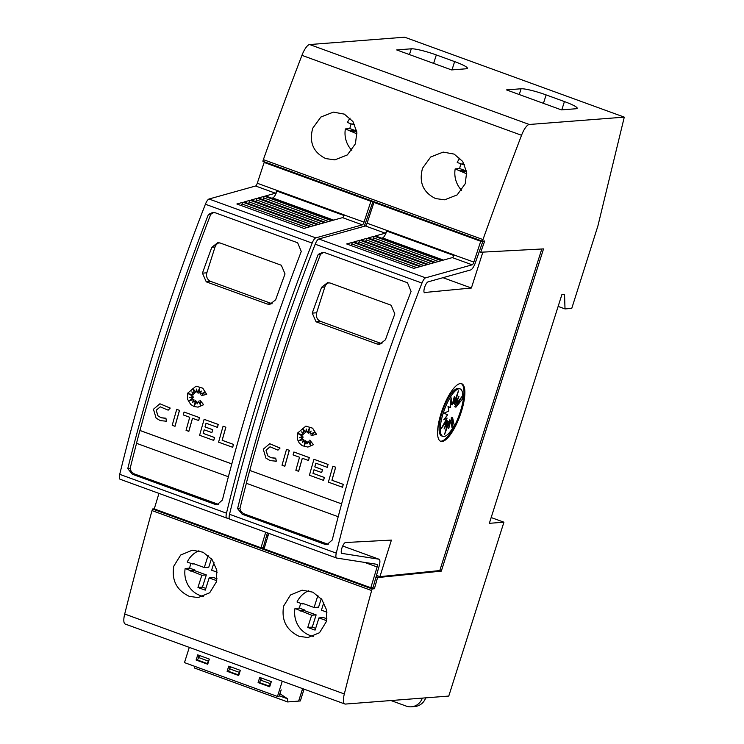 <?xml version="1.0" encoding="UTF-8"?>
<svg xmlns="http://www.w3.org/2000/svg" width="744" height="744" viewBox="0 0 744 744"><rect width="100%" height="100%" fill="white"/><g stroke="black" fill="none" stroke-linecap="round" stroke-linejoin="round"><path stroke-width="1.12" d="M373.06 201.364L365.899 221.74A8.175 2.483 -70 0 1 365.797 222.084A8.175 2.483 -70 0 1 364.011 226.353M275.419 193.208A2.725 0.828 110 0 0 277.066 190.576A2.725 0.828 110 0 0 277.103 190.464L344.202 214.895A2.725 0.828 -70 0 1 344.174 215.007A2.725 0.828 -70 0 1 342.528 217.639L332.726 220.373L265.627 195.951L275.419 193.208L255.592 186A2.725 0.828 110 0 0 257.238 183.368A2.725 0.828 110 0 0 257.275 183.247L277.103 190.464L276.908 191.087L343.998 215.509M229.273 518.466L226.892 518.094A6.817 2.074 -70 0 1 226.771 518.066A6.817 2.074 -70 0 1 226.483 513.183A681.402 206.999 -70 0 1 264.325 378.529A681.402 206.999 -70 0 1 312.154 243.102A6.817 2.074 -70 0 1 315.791 237.875L362.356 224.855A2.725 0.828 110 0 0 364.002 222.224A2.725 0.828 110 0 0 364.03 222.112L370.912 201.298L372.549 201.178M255.592 186L209.027 199.011A6.817 2.074 110 0 0 205.4 204.237A681.402 206.999 110 0 0 157.57 339.673A681.402 206.999 110 0 0 119.719 474.328A6.817 2.074 110 0 0 120.017 479.21A6.817 2.074 110 0 0 120.137 479.238M163.671 341.887A681.402 206.999 -70 0 1 208.404 214.449L212.7 212.449L215.304 212.793L297.656 242.777L301.264 251.472A681.402 206.999 110 0 0 257.619 376.083A681.402 206.999 110 0 0 222.41 500.042L217.257 504.59L214.718 504.227L132.367 474.254L127.773 468.646A681.402 206.999 -70 0 1 163.671 341.887M271.82 198.211L272.723 197.951A6.817 2.074 110 0 0 276.824 191.375A6.817 2.074 110 0 0 276.908 191.087M223.079 426.228L225.878 427.223A681.402 206.999 110 0 0 222.186 440.29L233.486 444.401A681.402 206.999 110 0 0 232.686 447.293L218.578 442.178A681.402 206.999 -70 0 1 223.079 426.228L225.823 427.233A681.402 206.999 110 0 0 222.131 440.29L233.43 444.401A681.402 206.999 110 0 0 232.63 447.293M188.399 393.743L193.096 396.282L189.85 397.64L193.226 397.677L189.302 400.7M193.226 397.677L189.227 400.718L193.905 399.547L192.631 402.346M193.849 399.547L192.557 402.402L195.337 400.579L194.649 405.285M195.272 400.588L194.565 405.461L196.472 401.258L197.179 403.871M196.472 401.258L197.151 403.955L198.36 401.165L200.629 405.099M198.304 401.174L200.648 405.229L199.969 400.16L203.624 404.727L197.96 407.117L194.138 406.559L190.743 404.494L187.6 399.323L187.627 393.204L196.063 386.155L202.74 388.219L206.637 394.394L201.308 395.641L205.018 392.2L200.35 394.162A681.402 206.999 -70 0 1 201.28 391.037L198.853 393.278L199.69 387.791L197.578 392.813L196.444 389.084L195.923 392.544L192.882 388.377L194.426 393.446L191.84 391.883L193.487 394.757L188.297 393.716L193.04 396.282L189.794 397.649L193.17 397.677M196.1 386.155L202.805 388.21L206.693 394.385L201.308 395.641M204.981 392.237L200.35 394.162M201.261 391.102L198.853 393.278M199.662 387.996L197.578 392.813M196.481 389.205L195.923 392.544M192.984 388.507L194.426 393.446M191.924 391.939L193.487 394.757M159.913 403.769L170.237 408.075L168.163 410.167L160.239 406.819L156.203 410.242L157.849 415.794L161.123 417.747L165.893 418.193L166.47 421.216L160.313 420.63L156.091 418.119L153.45 409.247L159.913 403.769L170.181 408.084L168.163 410.167M160.267 406.819L156.259 410.242L157.905 415.784L161.178 417.737L165.112 418.295M165.893 418.193L166.526 421.216L165.447 421.346M176.719 409.358L179.527 410.353A681.402 206.999 110 0 0 175.017 426.303L172.217 425.308A681.402 206.999 -70 0 1 176.719 409.358L179.471 410.353A681.402 206.999 110 0 0 174.961 426.303M184.084 412.037L199.504 417.626A681.402 206.999 110 0 0 198.676 420.518L192.473 418.286A681.402 206.999 110 0 0 188.799 431.343L186.056 430.339A681.402 206.999 -70 0 1 189.729 417.282L183.266 414.929A681.402 206.999 -70 0 1 184.084 412.037L199.448 417.626A681.402 206.999 110 0 0 198.62 420.518M192.519 418.305A681.402 206.999 110 0 0 188.855 431.334L188.799 431.343M206.097 423.243A681.402 206.999 110 0 0 205.056 426.917L212.71 429.697A681.402 206.999 110 0 0 211.891 432.589L204.182 429.809A681.402 206.999 110 0 0 203.177 433.389L214.514 437.519A681.402 206.999 110 0 0 213.705 440.411L199.625 435.277A681.402 206.999 -70 0 1 204.126 419.337L218.206 424.461A681.402 206.999 110 0 0 217.388 427.354L206.051 423.224A681.402 206.999 110 0 0 205 426.917L212.654 429.707A681.402 206.999 110 0 0 211.835 432.599M204.228 429.827A681.402 206.999 110 0 0 203.233 433.389L214.57 437.509A681.402 206.999 110 0 0 213.761 440.402L213.705 440.411M204.126 419.337L218.262 424.452A681.402 206.999 110 0 0 217.443 427.344L217.388 427.354M213.881 212.468L210.757 214.272A681.402 206.999 110 0 0 166.024 341.71A681.402 206.999 110 0 0 139.965 430.469L231.812 463.903M136.552 443.322A681.402 206.999 110 0 0 130.126 468.46L127.773 468.646M130.07 468.078C130.553 470.971 132.107 472.97 134.72 474.068L218.411 504.367M364.56 562.39L377.124 566.965A2.725 0.828 110 0 0 377.162 566.854A2.725 0.828 110 0 0 377.199 564.361A2.725 0.828 110 0 0 377.143 564.352L336.707 558.065A6.817 2.074 -70 0 1 336.586 558.028A6.817 2.074 -70 0 1 336.288 553.145A681.402 206.999 -70 0 1 374.139 418.491A681.402 206.999 -70 0 1 421.969 283.064A6.817 2.074 -70 0 1 425.596 277.838L472.161 264.817A2.725 0.828 110 0 0 473.807 262.186A2.725 0.828 110 0 0 473.844 262.074L480.726 241.27L482.363 241.14M341.673 553.35L378.919 559.2A8.175 2.483 -70 0 1 379.059 559.237A8.175 2.483 -70 0 1 378.956 566.714A8.175 2.483 -70 0 1 378.845 567.049L373.051 587.555L370.819 587.732L377.124 566.965M541.799 248.998L439.788 570.564L379.924 576.646L391.409 540.098L345.616 542.516A5.785 1.758 110 0 0 341.896 548.133A5.785 1.758 110 0 0 341.822 553.424A5.785 1.758 110 0 0 341.989 553.462M424.257 292.532L471.38 288.021L482.875 252.104M482.94 241.14L475.704 261.711A8.175 2.483 -70 0 1 475.602 262.046A8.175 2.483 -70 0 1 470.673 269.942L428.153 281.837A5.785 1.758 110 0 0 424.592 287.435A5.785 1.758 110 0 0 424.517 292.727A5.785 1.758 110 0 0 424.843 292.755M385.234 233.179A2.725 0.828 110 0 0 386.871 230.547A2.725 0.828 110 0 0 386.908 230.435L454.017 254.857A2.725 0.828 -70 0 1 453.98 254.969A2.725 0.828 -70 0 1 452.333 257.601L442.541 260.344L375.432 235.922L385.234 233.179L365.406 225.962A2.725 0.828 110 0 0 367.052 223.33A2.725 0.828 110 0 0 367.08 223.219L386.908 230.435L386.722 231.059L453.803 255.471M365.406 225.962L318.841 238.982A6.817 2.074 110 0 0 315.205 244.209A681.402 206.999 110 0 0 267.375 379.635A681.402 206.999 110 0 0 229.533 514.29A6.817 2.074 110 0 0 229.822 519.173A6.817 2.074 110 0 0 229.943 519.2M273.476 381.858A681.402 206.999 -70 0 1 318.209 254.42L322.505 252.411L325.109 252.765L407.47 282.739L411.069 291.434A681.402 206.999 110 0 0 367.424 416.054A681.402 206.999 110 0 0 332.224 540.014L327.062 544.552L324.533 544.199L242.172 514.225L237.578 508.608A681.402 206.999 -70 0 1 273.476 381.858M381.626 238.173L382.528 237.922A6.817 2.074 110 0 0 386.638 231.338A6.817 2.074 110 0 0 386.722 231.059M332.894 466.2L335.693 467.195A681.402 206.999 110 0 0 331.991 480.252L343.3 484.363A681.402 206.999 110 0 0 342.491 487.255L328.383 482.149A681.402 206.999 -70 0 1 332.894 466.2L335.637 467.195A681.402 206.999 110 0 0 331.936 480.261L343.244 484.372A681.402 206.999 110 0 0 342.435 487.264M298.204 433.706L302.901 436.244L299.655 437.612L303.031 437.639L299.107 440.662M303.031 437.639L299.032 440.681L303.71 439.509L302.445 442.317M303.654 439.518L302.362 442.364L305.142 440.55L304.454 445.247M305.087 440.55L304.38 445.433L306.277 441.229L306.993 443.833M306.277 441.229L306.956 443.917L308.165 441.136L310.434 445.061M308.109 441.136L310.453 445.191L309.783 440.123L313.438 444.689L307.886 447.079L302.185 445.684L299.181 442.922L297.405 439.295L297.442 433.166L305.877 426.117L312.554 428.181L316.442 434.357L311.122 435.603L314.824 432.171L310.155 434.124A681.402 206.999 -70 0 1 311.085 431.009L308.667 433.25L309.495 427.763L307.384 432.785L306.258 429.056L305.728 432.515L302.696 428.339L304.231 433.408L301.646 431.846L303.301 434.728L298.102 433.687L302.845 436.254L299.599 437.612L302.975 437.649M305.877 426.117L312.61 428.181L316.498 434.357L311.122 435.603M314.786 432.208L310.155 434.124M311.066 431.074L308.667 433.25M309.467 427.967L307.384 432.785M306.296 429.176L305.728 432.515M302.789 428.479L304.231 433.408M301.738 431.901L303.301 434.728M269.756 443.731L280.042 448.046L277.977 450.139L270.044 446.781L266.008 450.213L267.654 455.756L270.928 457.709L275.708 458.164L276.275 461.187L270.118 460.601L265.896 458.081L263.264 449.209L269.719 443.731L279.986 448.046L277.977 450.139M270.072 446.781L266.064 450.204L267.71 455.756L270.983 457.709L274.917 458.258M275.708 458.164L276.331 461.178L275.233 461.317M286.533 449.329L289.332 450.315A681.402 206.999 110 0 0 284.831 466.265L282.032 465.27A681.402 206.999 -70 0 1 286.533 449.329L289.276 450.325A681.402 206.999 110 0 0 284.775 466.274M293.899 452.008L309.309 457.588A681.402 206.999 110 0 0 308.49 460.48L302.287 458.248A681.402 206.999 110 0 0 298.604 471.305L295.861 470.31A681.402 206.999 -70 0 1 299.534 457.253L293.071 454.9A681.402 206.999 -70 0 1 293.899 452.008L309.253 457.597A681.402 206.999 110 0 0 308.435 460.49M302.334 458.267A681.402 206.999 110 0 0 298.66 471.305L298.604 471.305M315.902 463.205A681.402 206.999 110 0 0 314.861 466.879L322.515 469.669A681.402 206.999 110 0 0 321.696 472.561L313.987 469.771A681.402 206.999 110 0 0 312.982 473.361L324.319 477.481A681.402 206.999 110 0 0 323.519 480.373L309.43 475.249A681.402 206.999 -70 0 1 313.94 459.299L328.02 464.423A681.402 206.999 110 0 0 327.193 467.316L315.856 463.187A681.402 206.999 110 0 0 314.805 466.888L322.459 469.669A681.402 206.999 110 0 0 321.641 472.561M314.042 469.789A681.402 206.999 110 0 0 313.038 473.351L324.375 477.481A681.402 206.999 110 0 0 323.575 480.373L323.519 480.373M313.94 459.299L328.076 464.423A681.402 206.999 110 0 0 327.248 467.316L327.193 467.316M323.687 252.43L320.571 254.234A681.402 206.999 110 0 0 275.838 381.672A681.402 206.999 110 0 0 249.779 470.441L341.617 503.874L249.779 470.441M246.357 483.293A681.402 206.999 110 0 0 239.931 508.431L237.578 508.608M239.875 508.04C240.358 510.933 241.912 512.932 244.534 514.039L328.225 544.338M354.339 124.295L352.712 124.415L347.411 122.49A23.845 22.506 85.6 0 1 350.099 118.147M356.99 133.874L345.374 128.935L349.866 128.582A23.845 22.506 85.6 0 1 350.666 125.28A23.845 22.506 85.6 0 1 351.168 123.857M312.731 128.219L320.887 117.022L333.377 112.121L344.333 114.13L352.916 121.495L356.85 132.125L355.437 143.759L347.318 154.957L334.893 159.848L325.826 158.612C313.298 152.492 308.937 142.355 312.731 128.219M464.144 164.257L462.517 164.387L457.225 162.462A23.845 22.506 85.6 0 1 459.904 158.109M466.795 173.845L455.179 168.897L459.671 168.553A23.845 22.506 85.6 0 1 460.471 165.252A23.845 22.506 85.6 0 1 460.973 163.829M422.546 168.191L430.702 156.984L443.182 152.092L454.138 154.101L462.722 161.467L466.655 172.097L465.242 183.731L457.132 194.919L444.707 199.811L435.631 198.583C423.113 192.454 418.751 182.327 422.546 168.191M194.138 563.85L192.51 563.971L187.218 562.046A23.845 22.506 85.6 0 1 198.936 550.755M201.829 575.27L206.321 574.917L202.452 587.118L197.96 587.462L201.829 575.27L185.172 568.481L189.664 568.137A23.845 22.506 85.6 0 1 190.464 564.836A23.845 22.506 85.6 0 1 190.966 563.413M173.817 566.128L180.68 555.033L192.305 550.197L203.075 552.215L212.049 559.544L216.82 570.118L216.523 581.669L209.706 592.763L198.146 597.59L189.255 596.344C176.588 590.225 171.446 580.153 173.817 566.128M303.943 603.812L302.315 603.942L297.023 602.008A23.845 22.506 85.6 0 1 308.751 590.717M311.643 615.232L316.135 614.888L312.266 627.08L307.774 627.434L311.643 615.232L294.987 608.452L299.469 608.108A23.845 22.506 85.6 0 1 300.278 604.807A23.845 22.506 85.6 0 1 300.781 603.375M283.631 606.09L290.486 594.995L302.111 590.169L312.88 592.187L321.854 599.515L326.635 610.08L326.337 621.631L319.511 632.726L307.951 637.552L299.069 636.306C286.403 630.187 281.251 620.115 283.631 606.09M461.233 383.588A30.662 9.319 -70 0 1 460.415 411.413A30.662 9.319 -70 0 1 440.29 441.136M441.118 413.311A30.662 9.319 -70 0 1 461.708 383.718A30.662 9.319 -70 0 1 461.327 411.748A30.662 9.319 -70 0 1 440.736 441.341A30.662 9.319 -70 0 1 441.118 413.311M443.192 413.283A25.25 7.673 -70 0 1 460.155 388.907A25.25 7.673 -70 0 1 462.638 398.849L455.923 407.173L461.782 396.803L455.849 404.634L458.974 396.301L455.105 403.313L458.434 390.833L453.812 403.406L454.305 396.664L452.175 404.913L451.031 397.64L450.436 407.591L448.009 406.382L448.865 411.041L443.908 413.227L447.693 414.733L443.759 419.765L447.107 418.109L441.248 428.479L447.191 420.648L444.056 428.981L447.925 421.969L444.596 434.45L449.218 421.876L448.725 428.618L450.855 420.369L451.999 427.642L452.594 417.682L454.231 425.363A25.25 7.673 -70 0 1 442.875 436.365A25.25 7.673 -70 0 1 443.192 413.283M442.875 436.365L441.657 435.928A25.25 7.673 -70 0 1 441.973 412.836A25.25 7.673 -70 0 1 458.936 388.47L460.155 388.907M450.436 407.591L448.037 406.559M452.175 404.913L450.957 404.466L450.715 402.932M452.678 402.997L453.812 403.406M453.998 402.904L455.105 403.313M455.849 404.634L454.621 404.187L454.975 403.257M455.923 407.173L454.705 406.726L456.026 404.392M445.098 418.054L447.107 418.109M445.786 420.444L447.191 420.648M446.837 421.578L447.925 421.969M447.814 421.932L448 421.43L449.218 421.876M449.134 421.848L449.636 419.923L450.855 420.369M451.097 421.904L451.376 417.245L452.594 417.682M422.341 698.114A13.625 12.862 85.6 0 1 411.348 706.8L414.715 706.54A13.625 12.862 -94.4 0 0 425.708 697.853M411.348 706.8A13.625 12.862 85.6 0 1 406.215 706.093L390.963 700.541M489.338 523.32L503.93 522.195L448.772 696.068L345.421 704.066A13.625 4.139 -70 0 1 344.844 703.991A13.625 4.139 -70 0 1 344.323 693.957A1567.236 476.104 -70 0 1 371.637 590.541L372.149 588.923L374.399 588.755L377.571 577.577L441.313 571.122L543.529 248.905L480.754 252.235L484.707 241L482.465 241.177L482.977 239.568A1567.236 476.104 -70 0 1 521.544 135.278A13.625 4.139 -70 0 1 529.272 124.481L624.281 117.134L597.897 225.962L571.755 308.397L565.012 308.918L564.547 294.503L561.85 294.708L489.338 523.32M491.17 517.545L503.93 522.195M302.696 688.656L298.66 701.043M194.333 666.196L194.742 668.093M189.302 647.382L184.475 662.606L277.447 696.449L282.274 681.216M304.073 689.149L300.325 700.96L298.753 701.081M194.603 668.075L287.575 701.918L287.612 698.802L279.949 693.743L281.176 689.874L279.019 696.328L277.447 696.449M287.714 701.936L298.642 701.09L302.594 688.619M271.318 681.644L259.73 677.431L258.094 682.583L269.681 686.796L271.318 681.644M227.106 671.302L238.694 675.515L240.331 670.363L228.743 666.15L227.106 671.302L228.492 671.19M196.109 660.021L207.706 664.234L209.343 659.091L197.746 654.869L196.109 660.021L197.495 659.909M279.205 695.742L287.612 698.802M223.014 678.398L219.35 677.068M263.032 692.962L259.368 691.632M254.002 689.679L250.347 688.349M228.38 680.351L232.044 681.681M198.602 657.008L199.122 655.371M229.589 668.289L230.11 666.652M258.094 682.583L259.479 682.471M260.586 679.57L261.107 677.924M209.241 659.398L207.232 663.555L197.467 660.002L199.69 655.576M207.232 663.555L207.939 663.499M271.216 681.96L269.207 686.117L269.923 686.061M269.207 686.117L259.451 682.564L261.665 678.128M240.228 670.679L238.219 674.836L228.455 671.283L230.677 666.856M238.219 674.836L238.926 674.78M208.041 660.979L198.285 657.426M260.27 679.988L270.026 683.541M239.038 672.26L229.273 668.707M506.497 89.903L521.088 88.769A20.441 2.66 -162.4 0 1 546.124 94.907L564.426 101.575A20.441 2.66 -162.4 0 1 577.177 108.271A20.441 2.66 -162.4 0 1 575.996 108.754L561.394 109.88L506.497 89.903M396.682 49.932L411.283 48.806A20.441 2.66 -162.4 0 1 436.319 54.944L454.621 61.603A20.441 2.66 -162.4 0 1 467.372 68.309A20.441 2.66 -162.4 0 1 466.181 68.783L451.589 69.917L396.682 49.932M302.315 603.942L302.538 603.3L314.089 607.504L317.93 595.405M321.25 598.743L318.581 607.16L314.089 607.504M323.835 602.538L321.417 610.164L326.969 612.191M316.135 614.888L304.575 610.684L300.083 611.029M299.469 608.108L304.761 610.034L304.575 610.684M304.761 610.034L300.278 610.378M326.57 620.673L318.962 617.901L315.093 630.094A158.388 149.488 85.6 0 1 307.774 627.434M326.904 618.813L323.454 617.557L318.962 617.901M312.266 627.08A158.388 149.488 -94.4 0 0 315.642 628.364M313.326 636.38A23.845 22.506 85.6 0 1 294.987 608.452M192.51 563.971L192.724 563.329L204.284 567.542L208.125 555.433M211.445 558.781L208.776 567.188L204.284 567.542M214.021 562.576L211.603 570.202L217.164 572.22M206.321 574.917L194.77 570.713L190.278 571.057M189.664 568.137L194.956 570.062L194.77 570.713M194.956 570.062L190.464 570.416M216.764 580.701L209.148 577.93L205.279 590.131A158.388 149.488 85.6 0 1 197.96 587.462M217.099 578.841L213.64 577.586L209.148 577.93M202.452 587.118A158.388 149.488 -94.4 0 0 205.828 588.402M203.512 596.418A23.845 22.506 85.6 0 1 185.172 568.481M462.517 164.387L462.74 163.745L464.414 164.359M466.618 171.799L464.777 171.129L460.285 171.473M459.671 168.553L464.963 170.478L464.777 171.129M464.963 170.478L460.471 170.822M461.643 190.325A23.845 22.506 85.6 0 1 455.179 168.897M352.712 124.415L352.926 123.783L354.6 124.388M356.813 131.828L354.962 131.158L350.471 131.511M349.866 128.582L355.158 130.507L354.962 131.158M355.158 130.507L350.666 130.86M351.838 150.353A23.845 22.506 85.6 0 1 345.374 128.935M228.389 476.746L136.496 443.303A681.402 206.999 -70 0 1 139.909 430.478L231.803 463.921M210.757 214.272L208.404 214.449M338.195 516.717L246.311 483.274A681.402 206.999 -70 0 1 249.724 470.441M320.571 254.234L318.209 254.42M381.96 343.728A6.817 6.436 85.6 0 1 381.709 343.644L320.711 321.436A6.817 6.436 85.6 0 1 316.646 312.778L324.821 287.017A6.817 6.436 85.6 0 1 328.988 282.729M330.131 283.018L391.13 305.226L394.832 313.912A681.402 206.999 110 0 0 385.457 339.766L379.654 344.36L377.069 344.007L316.061 321.799L312.248 313.122A681.402 206.999 -70 0 1 321.622 287.268L327.527 282.673L330.131 283.018M313.438 444.689L307.886 447.079M309.783 440.123L313.382 444.698M374.288 236.239L441.397 260.66L435.352 262.353L368.243 237.931L374.288 236.239A2.046 0.623 110 0 0 373.404 237.838L438.411 261.497M367.118 238.238L434.226 262.669L428.163 264.362L361.054 239.94L367.118 238.238A2.046 0.623 110 0 0 366.215 239.866L431.195 263.516M359.975 240.238L427.084 264.669L420.974 266.371L353.865 241.949L359.975 240.238A2.046 0.623 110 0 0 359.017 241.912L423.941 265.543M352.842 242.237L419.942 266.659L413.785 268.379L346.676 243.958L352.842 242.237A2.046 0.623 110 0 0 351.81 243.948L416.696 267.57M473.844 262.074L453.98 254.969M351.233 245.613L351.81 243.948M358.422 243.604L359.017 241.912M365.602 241.595L366.215 239.866M372.791 239.587L373.404 237.838M375.599 202.284L373.962 202.415L480.726 241.27M373.962 202.415L367.08 223.219M442.978 277.689L471.38 288.021M379.924 576.646L376.492 575.4M268.77 533.346L264.064 548.867L370.819 587.732M479.229 251.686L480.754 252.235M369.424 211.715L370.726 212.189M439.788 570.564L441.313 571.122M272.146 303.757A6.817 6.436 85.6 0 1 271.904 303.673L210.896 281.474A6.817 6.436 85.6 0 1 206.841 272.816L215.016 247.054A6.817 6.436 85.6 0 1 219.173 242.758M220.317 243.056L281.325 265.255L285.026 273.95A681.402 206.999 110 0 0 275.643 299.795L269.849 304.389L267.263 304.036L206.255 281.837L202.442 273.15A681.402 206.999 -70 0 1 211.817 247.306L217.722 242.702L220.317 243.056M203.624 404.727L198.137 407.108M199.969 400.16L203.568 404.727M264.483 196.267L331.592 220.698L325.537 222.382L258.438 197.96L264.483 196.267A2.046 0.623 110 0 0 263.599 197.867L328.606 221.526M257.312 198.276L324.421 222.698L318.348 224.4L251.249 199.969L257.312 198.276A2.046 0.623 110 0 0 256.401 199.894L321.38 223.544M250.161 200.275L317.269 224.697L311.159 226.409L244.051 201.977L250.161 200.275A2.046 0.623 110 0 0 249.203 201.94L314.135 225.572M243.028 202.266L310.136 226.688L303.971 228.417L236.871 203.986L243.028 202.266A2.046 0.623 110 0 0 242.005 203.986L306.891 227.599M364.03 222.112L344.174 215.007M241.419 205.651L242.005 203.986M248.608 203.642L249.203 201.94M255.797 201.624L256.401 199.894M262.985 199.615L263.599 197.867M265.794 162.313L264.157 162.443L370.912 201.298M264.157 162.443L257.275 183.247M267.998 535.913L266.678 535.429M267.412 532.853L263.246 547.584L261.014 547.761L265.72 532.239M158.965 493.384L154.25 508.905L261.014 547.761M624.281 117.134L404.662 37.2L309.653 44.547A13.625 4.139 110 0 0 301.934 55.344A1567.236 476.104 110 0 0 263.357 159.635L262.846 161.243L482.465 241.177M263.357 159.635L482.977 239.568M558.139 306.416L565.012 308.918M371.637 590.541L152.018 510.598A1567.236 476.104 110 0 0 124.704 614.023A13.625 4.139 110 0 0 125.225 624.058L344.844 703.991M152.018 510.598L152.529 508.989L372.149 588.923M261.637 547.714L264.139 548.626M371.451 587.676L374.399 588.755M152.529 508.989L154.268 508.859M266.222 537.047L267.505 537.521M376.027 577.019L377.571 577.577M205.4 204.237L312.154 243.102M342.528 217.639L362.356 224.855M379.059 559.237L342.714 546.012L378.919 559.2M315.205 244.209L421.969 283.064M452.333 257.601L472.161 264.817M519.256 94.544L521.088 88.769M543.446 103.351L546.124 94.907M561.804 109.852L564.426 101.575M409.451 54.582L411.283 48.806M433.64 63.38L436.319 54.944M451.989 69.89L454.621 61.603M381.709 343.644L377.069 344.007M320.711 321.436L316.061 321.799M316.646 312.778L312.248 313.122M324.821 287.017L321.622 287.268M382.528 237.922L443.443 260.093M318.841 238.982L425.596 277.838M326.886 544.013L324.533 544.199M244.534 514.039L242.172 514.225M229.533 514.29L336.288 553.145M271.904 303.673L267.263 304.036M210.896 281.474L206.255 281.837M206.841 272.816L202.442 273.15M215.016 247.054L211.817 247.306M272.723 197.951L333.638 220.122M209.027 199.011L315.791 237.875M217.081 504.051L214.718 504.227M134.72 474.068L132.367 474.254M119.719 474.328L226.483 513.183M301.934 55.344L521.544 135.278M309.653 44.547L529.272 124.481M124.704 614.023L344.323 693.957M266.324 536.684L267.617 537.149M376.139 576.646L378.491 577.502M229.822 519.173L336.586 558.028M120.017 479.21L226.771 518.066"/></g></svg>
